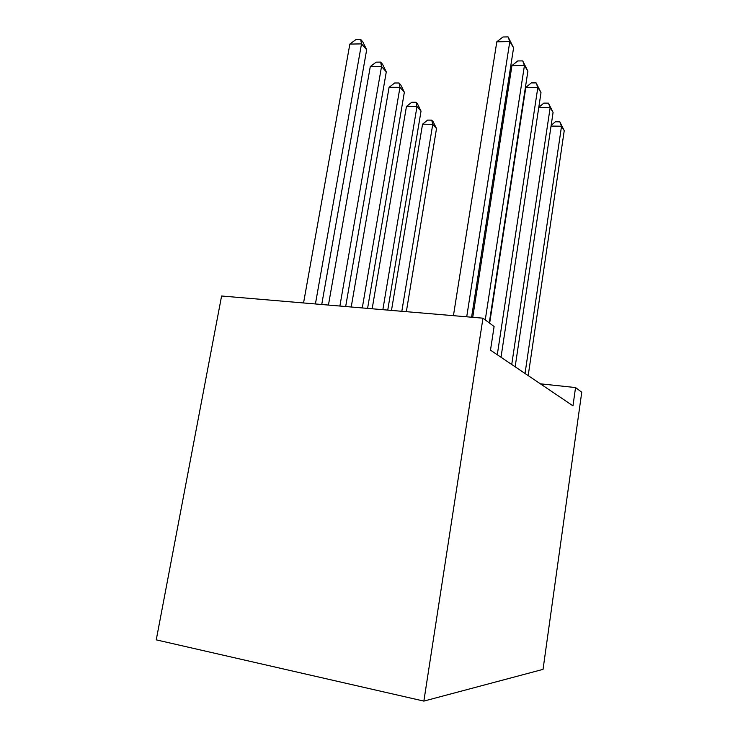 <?xml version="1.0" encoding="UTF-8"?>
<svg xmlns="http://www.w3.org/2000/svg" width="738" height="738" viewBox="0 0 738 738"><rect width="100%" height="100%" fill="white"/><g stroke="black" fill="none" stroke-linecap="round" stroke-linejoin="round"><path stroke-width="1.11" d="M575.548 387.561L572.974 405.835L490.493 350.153L494.1 326.519L482.966 318.179L221.594 296.003L156.244 639.864L423.861 701.1L543.039 669.366L581.756 392.21L575.548 387.561L540.354 383.815M482.966 318.179L423.861 701.1M466.72 316.796L509.81 41.605L513.593 47.785L471.582 317.211M453.436 315.67L496.812 41.808L509.81 41.605L508.095 36.9L513.593 47.785M496.812 41.808L502.91 36.992L508.095 36.9M321.74 304.499L366.675 49.732L361.509 43.893L349.858 44.077L303.558 302.958M349.858 44.077L356.039 39.511L360.688 39.428L361.509 43.893L315.421 303.964M360.688 39.428L362.755 41.789L366.675 49.732M485.253 319.895L524.432 65.534L527.891 71.189L489.276 322.903M472.735 317.312L511.941 65.617L524.432 65.534L522.716 60.903L527.891 71.189M511.941 65.617L517.735 60.94L522.716 60.903M497.292 354.738L537.836 87.453L541.009 92.647L501.019 357.257M489.654 323.179L525.807 87.444L537.836 87.453L536.12 82.905L541.009 92.647M525.807 87.444L531.323 82.905L536.12 82.905M345.67 306.528L386.288 71.872L381.537 66.503L370.282 66.586L328.447 305.071M370.282 66.586L376.159 62.149L380.642 62.103L381.537 66.503L339.886 306.039M380.642 62.103L382.552 64.271L386.288 71.872M367.589 308.392L404.35 92.259L399.968 87.315L389.083 87.305L351.223 306.999M389.083 87.305L394.682 82.988L399.018 82.988L399.968 87.315L362.284 307.94M399.018 82.988L400.78 84.981L404.35 92.259M511.738 364.489L550.161 107.619L553.085 112.407L515.161 366.804M538.795 107.324L543.823 103.117L548.445 103.145L550.161 107.619L538.768 107.527M548.445 103.145L553.085 112.407M525.032 373.465L561.535 126.216L564.238 130.644L528.196 375.596M551.157 125.349L555.363 121.77L559.828 121.825L561.535 126.216L551.055 126.069M559.828 121.825L564.238 130.644M387.745 310.098L421.038 111.106L416.988 106.53L406.454 106.447L372.164 308.779M406.454 106.447L411.795 102.25L415.992 102.278L416.988 106.53L382.856 309.683M415.992 102.278L417.625 104.123L421.038 111.106M406.343 311.676L436.518 128.569L432.754 124.325L422.551 124.178L391.481 310.412M422.551 124.178L427.653 120.091L431.721 120.146L432.754 124.325L401.823 311.288M431.721 120.146L433.234 121.862L436.518 128.569"/></g></svg>
